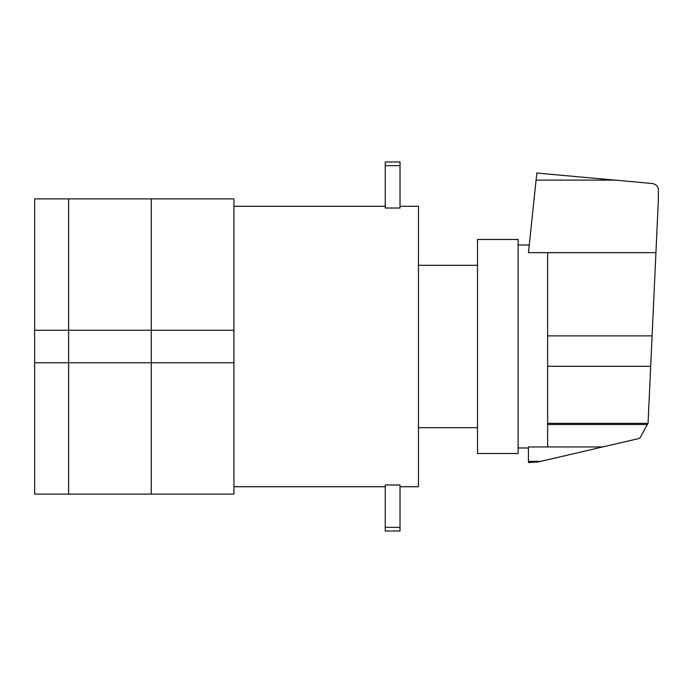 <?xml version="1.0" encoding="UTF-8"?>
<svg xmlns="http://www.w3.org/2000/svg" width="693" height="693" viewBox="0 0 693 693"><rect width="100%" height="100%" fill="white"/><g stroke="black" fill="none" stroke-linecap="round" stroke-linejoin="round"><path stroke-width="1.04" d="M151.273 362.742L68.607 362.742L68.607 330.258L151.273 330.258L151.273 362.742L151.273 198.882L233.939 198.882L233.939 362.742L151.273 362.742L151.273 494.118L151.273 362.742M68.607 330.258L68.607 198.882L68.607 362.742L34.65 362.742L34.65 330.258L68.607 330.258M34.65 362.742L34.65 494.118L68.607 494.118L68.607 362.742L68.607 494.118L233.939 494.118L233.939 362.742M400.017 486.737L418.468 486.737L418.468 206.263L400.017 206.263M400.017 208.021L385.247 208.021L385.247 161.971L400.017 161.971L400.017 208.021M385.247 165.653L400.017 165.653M400.017 484.979L385.247 484.979L385.247 527.347L400.017 527.347L400.017 484.979M385.247 527.347L385.247 531.029L400.017 531.029L400.017 527.347M518.113 239.475L518.113 453.525L477.512 453.525L477.512 239.475L518.113 239.475M547.635 252.668L547.635 446.959L602.702 446.95L638.79 438.556L640.167 437.612L648.068 423.102L658.35 200.147L658.35 188.357C657.207 185.516 655.119 183.896 652.078 183.48L536.815 173.042L528.447 252.668L655.924 252.668M547.635 446.959L528.447 446.959L528.447 462.543L538.409 461.91L602.702 446.95M528.447 461.347L540.826 461.347M547.635 424.506L647.66 424.506M34.65 330.258L34.65 198.882L151.273 198.882L151.273 330.258L233.939 330.258M536.07 180.102L614.804 180.102M547.635 335.88L652.087 335.88M547.635 423.354L647.99 423.354M547.635 366.285L650.692 366.285M233.939 206.263L385.247 206.263M233.939 486.737L385.247 486.737M418.468 265.306L477.512 265.306M418.468 427.694L477.512 427.694M518.113 245.01L529.244 245.01M518.113 447.99L528.447 447.99"/></g></svg>
